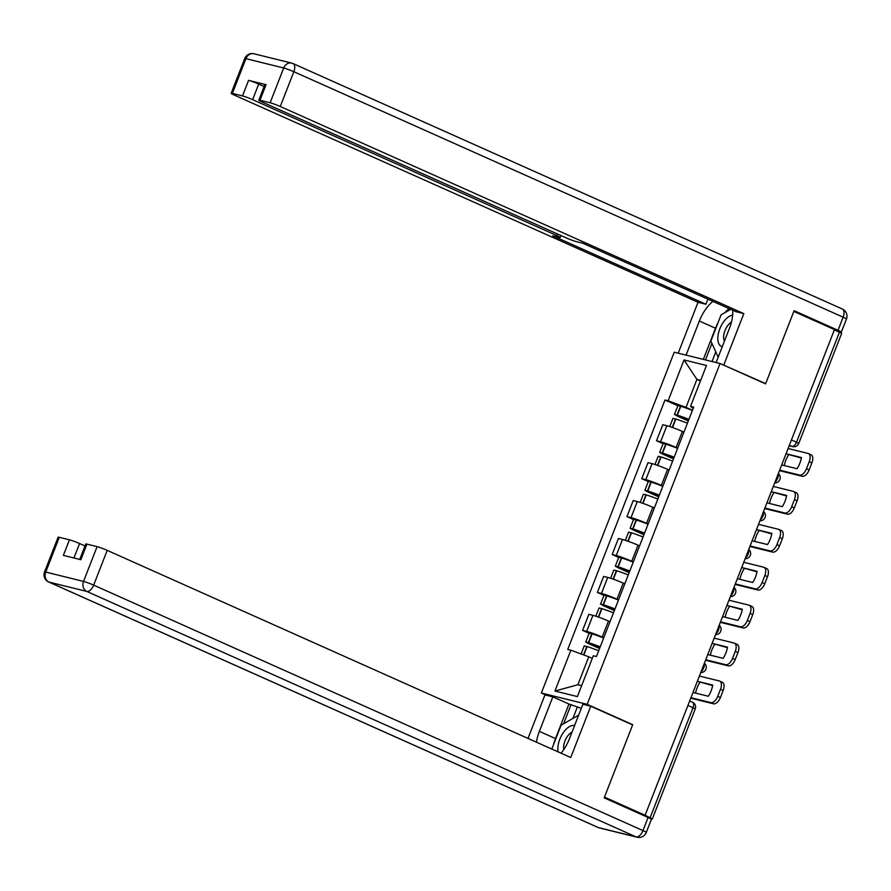 <?xml version="1.0" encoding="UTF-8"?>
<svg xmlns="http://www.w3.org/2000/svg" width="891" height="891" viewBox="0 0 891 891"><rect width="100%" height="100%" fill="white"/><g stroke="black" fill="none" stroke-linecap="round" stroke-linejoin="round"><path stroke-width="1.34" d="M546.383 695.258L541.372 693.02L587.169 704.336L720.051 363.517L765.592 383.865L793.836 311.427L834.466 329.581L645.106 815.287L604.466 797.122L632.71 724.684L587.169 704.336M720.051 363.517L674.253 352.201L541.372 693.02M650.664 818.74L652.301 819.018L650.096 817.782L693.031 707.666A5.235 2.718 -65.9 0 0 692.496 702.219A5.235 2.718 -65.9 0 0 692.262 702.141M645.106 815.287L650.096 817.782M834.377 329.804L841.672 333.323L798.737 443.44L796.532 442.203L839.467 332.076M683.932 432.124L682.383 431.444A12.04 0.958 -158.7 0 0 666.858 425.72L662.781 424.717L656.522 440.767L660.599 441.769A12.04 0.958 21.3 0 1 676.135 447.482L677.672 448.173M663.082 443.685L656.522 440.767M669.141 470.047L667.604 469.368A12.04 0.958 -158.7 0 0 652.067 463.643L647.991 462.641L641.743 478.69L645.808 479.692A12.04 0.958 21.3 0 1 661.345 485.406L662.893 486.096M648.292 481.608L641.743 478.69M654.362 507.97L652.813 507.28A12.04 0.958 -158.7 0 0 637.288 501.566L633.211 500.564L626.952 516.602L631.028 517.615A12.04 0.958 21.3 0 1 646.565 523.329L648.102 524.019M633.501 519.531L626.952 516.602M639.571 545.893L638.034 545.203A12.04 0.958 -158.7 0 0 622.497 539.489L618.421 538.487L612.173 554.525L616.238 555.538A12.04 0.958 21.3 0 1 631.775 561.252L633.323 561.943M618.722 557.454L612.173 554.525M624.791 583.817L623.243 583.126A12.04 0.958 -158.7 0 0 607.707 577.413L603.641 576.41L597.382 592.448L601.458 593.462A12.04 0.958 21.3 0 1 616.995 599.175L618.532 599.866M603.931 595.377L597.382 592.448M610.001 621.74L608.464 621.049A12.04 0.958 -158.7 0 0 592.927 615.336L588.851 614.333L582.603 630.371L586.668 631.385A12.04 0.958 21.3 0 1 602.205 637.098L603.753 637.789M589.151 633.301L582.603 630.371M700.426 380.98L696.918 379.41L686.014 407.376L692.463 410.25M686.014 407.376L668.116 400.783L684.043 359.942L706.474 365.488L690.547 406.329L693.153 408.479M592.292 658.36L588.773 656.79L577.88 684.745L554.948 691.037L577.39 696.584L593.306 655.743L596.447 656.522L693.688 407.109L690.547 406.329M554.948 691.037L570.875 650.196L588.773 656.79M668.116 400.783L664.976 400.014L567.734 649.428L570.875 650.196M631.285 724.327L632.71 724.684M577.88 684.745L581.645 685.669M700.682 380.346L696.918 379.41L684.043 359.942M677.862 405.761L664.976 400.014M786.051 453.764L801.332 458.052M784.303 465.57A16.227 8.431 114.1 0 1 785.795 460.335A16.227 8.431 114.1 0 1 788.568 454.889M688.932 419.316A19.892 1.582 -158.7 0 0 677.338 415.139L674.465 414.482L677.249 416.052L688.275 420.986M674.465 414.482L677.917 405.617L680.802 406.263A19.892 1.582 21.3 0 1 692.385 410.439M669.754 426.566L672.95 418.38L675.823 419.026A19.892 1.582 21.3 0 1 687.407 423.203M688.398 420.686L679.176 416.086A16.495 1.314 21.3 0 1 688.832 419.561M682.885 431.667A19.892 1.582 21.3 0 1 683.954 432.079M779.67 470.147L799.628 475.081A7.852 4.076 -65.9 0 0 806.478 468.777L809.128 469.969A7.852 4.076 114.1 0 1 802.279 476.273L779.48 470.637M788.101 448.518L808.059 453.452A7.852 4.076 -65.9 0 1 808.415 453.575A7.852 4.076 -65.9 0 1 809.217 461.727L806.478 468.777M810.71 454.633A7.852 4.076 114.1 0 1 811.077 454.755A7.852 4.076 114.1 0 1 811.879 462.919L809.217 461.727M809.128 469.969L811.879 462.919M786.062 453.742L801.421 457.54A16.227 8.431 -65.9 0 1 797.066 468.722L781.697 464.924M686.07 355.119L699.357 321.027A29.448 15.292 -65.9 0 1 712.911 301.381M716.108 362.537L729.406 328.445A29.448 15.292 -65.9 0 0 732.758 310.246M838.52 331.664L840.146 332.065A7.852 0.624 -158.7 0 0 841.327 332.176A7.852 0.624 -158.7 0 0 838.019 330.316L794.115 310.692L765.681 383.62L722.389 364.564M723.826 364.92L743.818 313.621L735.944 311.672L582.792 243.232L576.51 241.684A7.852 0.624 -158.7 0 1 566.386 237.953L262.121 101.997A7.852 0.624 -158.7 0 1 258.813 100.126L264.872 84.578A7.852 0.624 21.3 0 1 266.064 84.69L248.567 80.368A7.852 0.624 21.3 0 1 258.702 84.088L264.115 86.516M707.888 299.142L705.906 304.254L698.021 302.305L234.478 95.159A7.852 0.624 -158.7 0 1 231.17 93.299A7.852 0.624 -158.7 0 1 232.362 93.41L242.508 95.927L248.567 80.368M678.196 353.17L698.021 302.305M765.681 383.62L764.255 383.264M743.818 313.621L280.275 106.486A7.852 0.624 -158.7 0 0 270.14 102.755L259.994 100.249A7.852 0.624 -158.7 0 0 258.813 100.126M258.702 84.088L252.643 99.647L556.897 235.614A7.852 0.624 -158.7 0 1 560.216 237.474A7.852 0.624 -158.7 0 1 559.025 237.362L552.743 235.814L705.906 304.254M252.643 99.647A7.852 0.624 -158.7 0 0 242.508 95.927M703.344 359.385L715.495 328.233L699.357 321.027M729.05 308.598A29.448 15.292 -65.9 0 0 724.717 312.763M718.135 322.453A29.448 15.292 -65.9 0 0 715.495 328.233M711.92 343.391L705.483 359.919M715.796 351.912L712.043 361.534M561.096 753.196A29.448 15.292 -65.9 0 0 569.416 738.795L582.881 704.269L590.755 706.218L570.752 757.517L107.21 550.371L93.655 585.131L642.968 830.601L648.091 817.47L604.187 797.857L632.61 724.929L590.755 706.218M553.567 744.531A29.448 15.292 -65.9 0 1 555.505 738.572L539.378 731.366A29.448 15.292 -65.9 0 0 536.427 742.17M539.378 731.366L552.832 696.851L544.958 694.902L527.995 738.405M581.3 708.323L568.97 704.057L552.832 696.851M84.99 545.96L79.577 543.543L73.942 557.978M59.296 537.306L45.742 572.067A7.852 0.624 -158.7 0 0 44.55 571.955L58.104 537.195A7.852 0.624 21.3 0 1 59.296 537.306L69.442 539.812A7.852 0.624 21.3 0 1 79.577 543.543M79.744 559.414L85.748 544.022A7.852 0.624 21.3 0 1 86.928 544.134L97.074 546.64A7.852 0.624 21.3 0 1 107.21 550.371M69.442 539.812L63.372 555.371L80.869 559.693L86.928 544.134M648.091 817.47A7.852 0.624 21.3 0 1 651.399 819.33L646.276 832.461A7.852 0.624 -158.7 0 0 642.968 830.601A7.852 4.076 114.1 0 1 636.118 836.905L86.806 591.435L49.027 582.101L598.329 827.561L636.118 836.905A7.852 6.683 -76.1 0 0 637.076 837.228A7.852 7.852 0 0 0 646.276 832.461M555.505 738.572L568.97 704.057M571.098 704.581L563.635 723.726M577.223 707.32L572.891 718.458M732.658 315.136A17.018 8.832 -65.9 0 0 719.204 330.516A17.018 8.832 -65.9 0 0 722.245 346.811M731.444 322.085A11.65 6.048 -65.9 0 0 724.795 331.062A11.65 6.048 -65.9 0 0 724.461 341.13M718.202 357.191L710.873 341.075L721.109 314.824L730.72 309.344M574.572 725.552A17.018 8.832 -65.9 0 0 562.488 733.872A17.018 8.832 -65.9 0 0 558.134 751.87M572.022 732.124A11.65 6.048 -65.9 0 0 563.803 749.565M551.807 749.041L561.118 725.163L578.615 715.183M766.917 502.847L782.276 506.645A16.227 8.431 -65.9 0 0 786.642 495.463L771.272 491.665L786.553 495.975M769.512 503.493A16.227 8.431 114.1 0 1 771.016 498.258A16.227 8.431 114.1 0 1 773.789 492.812M674.142 457.239A19.892 1.582 -158.7 0 0 662.559 453.062L659.674 452.405L662.458 453.976L673.496 458.91M659.674 452.405L663.138 443.54L666.023 444.186A19.892 1.582 21.3 0 1 677.606 448.362M654.963 464.489L658.159 456.303L661.044 456.949A19.892 1.582 21.3 0 1 672.627 461.126M673.607 458.609L664.396 454.009A16.495 1.314 21.3 0 1 674.042 457.484M668.105 469.59A19.892 1.582 21.3 0 1 669.163 470.002M764.879 508.07L784.837 513.004A7.852 4.076 -65.9 0 0 791.687 506.701L794.338 507.892A7.852 4.076 114.1 0 1 787.488 514.196L764.69 508.561M773.31 486.441L793.268 491.375A7.852 4.076 -65.9 0 1 793.636 491.498A7.852 4.076 -65.9 0 1 794.438 499.651L791.687 506.701M795.93 492.556A7.852 4.076 114.1 0 1 796.287 492.678A7.852 4.076 114.1 0 1 797.089 500.842L794.438 499.651M794.338 507.892L797.089 500.842M756.481 529.61L771.762 533.898M754.733 541.416A16.227 8.431 114.1 0 1 756.225 536.182A16.227 8.431 114.1 0 1 758.998 530.735M659.362 495.162A19.892 1.582 -158.7 0 0 647.768 490.986L644.895 490.328L647.679 491.899L658.705 496.833M644.895 490.328L648.347 481.463L651.232 482.109A19.892 1.582 21.3 0 1 662.815 486.286M640.183 502.413L643.38 494.227L646.253 494.873A19.892 1.582 21.3 0 1 657.836 499.049M658.817 496.532L649.606 491.932A16.495 1.314 21.3 0 1 659.262 495.407M653.315 507.502A19.892 1.582 21.3 0 1 654.384 507.926M750.088 545.994L770.058 550.928A7.852 4.076 -65.9 0 0 776.896 544.624L779.558 545.815A7.852 4.076 114.1 0 1 772.709 552.119L749.91 546.484M758.531 524.365L778.489 529.299A7.852 4.076 -65.9 0 1 778.845 529.421A7.852 4.076 -65.9 0 1 779.647 537.574L776.896 544.624M781.14 530.479A7.852 4.076 114.1 0 1 781.507 530.602A7.852 4.076 114.1 0 1 782.309 538.765L779.647 537.574M779.558 545.815L782.309 538.765M756.492 529.588L771.851 533.386A16.227 8.431 -65.9 0 1 767.496 544.568L752.127 540.77M737.347 578.693L752.706 582.491A16.227 8.431 -65.9 0 0 757.072 571.309L741.702 567.511L756.982 571.822M739.942 579.339A16.227 8.431 114.1 0 1 741.446 574.105A16.227 8.431 114.1 0 1 744.219 568.658M644.572 533.085A19.892 1.582 -158.7 0 0 632.989 528.909L630.104 528.252L632.888 529.822L643.926 534.745M630.104 528.252L633.568 519.386L636.441 520.032A19.892 1.582 21.3 0 1 648.035 524.209M625.393 540.336L628.589 532.139L631.474 532.796A19.892 1.582 21.3 0 1 643.057 536.972M644.037 534.455L634.826 529.855A16.495 1.314 21.3 0 1 644.471 533.33M638.535 545.426A19.892 1.582 21.3 0 1 639.593 545.849M735.309 583.917L755.267 588.851A7.852 4.076 -65.9 0 0 762.117 582.547L764.768 583.739A7.852 4.076 114.1 0 1 757.918 590.042L735.12 584.407M743.74 562.288L763.698 567.222A7.852 4.076 -65.9 0 1 764.066 567.344A7.852 4.076 -65.9 0 1 764.868 575.497L762.117 582.547M766.36 568.402A7.852 4.076 114.1 0 1 766.717 568.525A7.852 4.076 114.1 0 1 767.519 576.689L764.868 575.497M764.768 583.739L767.519 576.689M726.911 605.457L742.192 609.734M725.151 617.263A16.227 8.431 114.1 0 1 726.655 612.028A16.227 8.431 114.1 0 1 729.428 606.582M629.781 571.008A19.892 1.582 -158.7 0 0 618.198 566.832L615.325 566.175L618.109 567.745L629.135 572.668M615.325 566.175L618.777 557.309L621.662 557.955A19.892 1.582 21.3 0 1 633.245 562.132M610.613 578.259L613.81 570.062L616.683 570.719A19.892 1.582 21.3 0 1 628.266 574.895M629.246 572.378L620.036 567.779A16.495 1.314 21.3 0 1 629.692 571.254M623.745 583.349A19.892 1.582 21.3 0 1 624.814 583.772M720.518 621.84L740.477 626.774A7.852 4.076 -65.9 0 0 747.326 620.47L749.988 621.662A7.852 4.076 114.1 0 1 743.139 627.966L720.329 622.33M728.961 600.211L748.919 605.145A7.852 4.076 -65.9 0 1 749.275 605.267A7.852 4.076 -65.9 0 1 750.077 613.42L747.326 620.47M751.57 606.326A7.852 4.076 114.1 0 1 751.937 606.448A7.852 4.076 114.1 0 1 752.739 614.612L750.077 613.42M749.988 621.662L752.739 614.612M726.922 605.435L742.281 609.232A16.227 8.431 -65.9 0 1 737.926 620.414L722.556 616.617M707.777 654.54L723.136 658.338A16.227 8.431 -65.9 0 0 727.502 647.156L712.132 643.358L727.412 647.657M710.372 655.186A16.227 8.431 114.1 0 1 711.876 649.951A16.227 8.431 114.1 0 1 714.638 644.505M615.002 608.932A19.892 1.582 -158.7 0 0 603.419 604.755L600.534 604.098L603.318 605.668L614.356 610.591M600.534 604.098L603.998 595.221L606.871 595.879A19.892 1.582 21.3 0 1 618.465 600.055M595.823 616.182L599.019 607.985L601.904 608.642A19.892 1.582 21.3 0 1 613.487 612.819M614.467 610.302L605.245 605.702A16.495 1.314 21.3 0 1 614.901 609.177M608.965 621.272A19.892 1.582 21.3 0 1 610.023 621.684M705.739 659.763L725.697 664.697A7.852 4.076 -65.9 0 0 732.547 658.393L735.198 659.585A7.852 4.076 114.1 0 1 728.348 665.889L705.549 660.253M714.17 638.134L734.128 643.057A7.852 4.076 -65.9 0 1 734.496 643.191A7.852 4.076 -65.9 0 1 735.298 651.343L732.547 658.393M736.79 644.249A7.852 4.076 114.1 0 1 737.147 644.371A7.852 4.076 114.1 0 1 737.948 652.535L735.298 651.343M735.198 659.585L737.948 652.535M697.341 681.303L712.622 685.58M695.581 693.098A16.227 8.431 114.1 0 1 697.085 687.874A16.227 8.431 114.1 0 1 699.858 682.428M600.211 646.855A19.892 1.582 -158.7 0 0 588.628 642.678L585.755 642.021L588.539 643.592L599.565 648.514M585.755 642.021L589.207 633.145L592.092 633.802A19.892 1.582 21.3 0 1 603.675 637.978M581.099 653.961L584.229 645.908L587.113 646.565A19.892 1.582 21.3 0 1 598.696 650.742M599.676 648.225L590.466 643.625A16.495 1.314 21.3 0 1 600.122 647.1M690.948 697.686L710.907 702.62A7.852 4.076 -65.9 0 0 717.756 696.317L720.418 697.508A7.852 4.076 114.1 0 1 713.568 703.812L690.759 698.176M699.39 676.057L719.349 680.98A7.852 4.076 -65.9 0 1 719.705 681.114A7.852 4.076 -65.9 0 1 720.507 689.266L717.756 696.317M722 682.172A7.852 4.076 114.1 0 1 722.356 682.294A7.852 4.076 114.1 0 1 723.158 690.458L720.507 689.266M720.418 697.508L723.158 690.458M697.352 681.281L712.711 685.079A16.227 8.431 -65.9 0 1 708.356 696.261L692.986 692.463M701.15 671.536A5.235 2.718 -65.9 0 0 703.734 667.916A5.235 2.718 -65.9 0 0 704.18 663.75M715.93 633.624A5.235 2.718 -65.9 0 0 718.525 629.993A5.235 2.718 -65.9 0 0 718.97 625.827M730.72 595.7A5.235 2.718 -65.9 0 0 733.304 592.07A5.235 2.718 -65.9 0 0 733.75 587.915M745.5 557.777A5.235 2.718 -65.9 0 0 748.095 554.146A5.235 2.718 -65.9 0 0 748.54 549.992M760.29 519.854A5.235 2.718 -65.9 0 0 762.874 516.223A5.235 2.718 -65.9 0 0 763.32 512.069M775.07 481.931A5.235 2.718 -65.9 0 0 777.665 478.3A5.235 2.718 -65.9 0 0 778.11 474.146M789.192 445.723L791.965 446.402A5.235 2.718 -65.9 0 0 796.532 442.203L791.442 439.931M789.37 445.244L791.965 446.402A5.235 4.455 -76.1 0 0 792.6 446.625A5.235 5.235 0 0 0 798.737 443.44M602.205 637.098L608.464 621.049M616.995 599.175L623.243 583.126M631.775 561.252L638.034 545.203M646.565 523.329L652.813 507.28M661.345 485.406L667.604 469.368M676.135 447.482L682.383 431.444M601.458 593.462L607.707 577.413M616.238 555.538L622.497 539.489M631.028 517.615L637.288 501.566M645.808 479.692L652.067 463.643M660.599 441.769L666.858 425.72M586.668 631.385L592.927 615.336M687.952 705.394L695.236 708.902A5.235 5.235 0 0 0 692.496 702.219L689.679 700.961M677.338 415.139L680.802 406.263M677.06 415.05L680.512 406.173M672.237 427.413L675.545 418.937M672.516 427.513L675.823 419.026M802.279 476.273L799.628 475.081M266.064 84.69L259.994 100.249M270.14 102.755L283.694 67.994L245.916 58.65L232.362 93.41M838.019 330.316L843.142 317.185L293.83 71.714L280.275 106.486M556.897 235.614L557.532 233.999M283.694 67.994A7.852 0.624 21.3 0 1 293.83 71.714A7.852 4.076 114.1 0 0 293.028 63.562A7.852 7.852 0 0 0 291.713 63.105A7.852 6.683 103.9 0 0 283.694 67.994M245.916 58.65A7.852 6.683 -76.1 0 1 253.924 53.772A7.852 7.852 0 0 0 244.724 58.539A7.852 0.624 21.3 0 1 245.916 58.65M841.973 308.899A7.852 4.076 114.1 0 1 842.34 309.021L293.028 63.562A7.852 4.076 114.1 0 0 292.671 63.439A7.852 6.683 103.9 0 0 291.713 63.105L253.924 53.772M846.45 319.045A7.852 7.852 0 0 0 842.34 309.021A7.852 4.076 114.1 0 1 843.142 317.185A7.852 0.624 21.3 0 1 846.45 319.045L841.327 332.176M44.55 571.955A7.852 7.852 0 0 0 48.66 581.979A7.852 4.076 114.1 0 0 49.027 582.101A7.852 6.683 -76.1 0 1 45.742 572.067L83.531 581.411L97.074 546.64M83.531 581.411A7.852 6.683 103.9 0 0 86.806 591.435A7.852 4.076 114.1 0 0 93.655 585.131A7.852 0.624 -158.7 0 0 83.531 581.411M48.66 581.979L597.972 827.438A7.852 7.852 0 0 0 599.287 827.895A7.852 6.683 103.9 0 1 598.329 827.561A7.852 4.076 114.1 0 1 597.972 827.438A7.852 4.076 114.1 0 1 597.638 827.249M662.559 453.062L666.023 444.186M662.269 452.973L665.733 444.097M657.447 465.336L660.754 456.86M657.736 465.436L661.044 456.949M787.488 514.196L784.837 513.004M647.768 490.986L651.232 482.109M647.49 490.896L650.942 482.02M642.667 503.259L645.975 494.783M642.946 503.359L646.253 494.873M772.709 552.119L770.058 550.928M632.989 528.909L636.441 520.032M632.699 528.82L636.163 519.943M627.877 541.182L631.184 532.707M628.166 541.283L631.474 532.796M757.918 590.042L755.267 588.851M618.198 566.832L621.662 557.955M617.92 566.743L621.372 557.866M613.097 579.105L616.394 570.63M613.376 579.206L616.683 570.719M743.139 627.966L740.477 626.774M603.419 604.755L606.871 595.879M603.129 604.666L606.593 595.789M598.307 617.029L601.614 608.553M598.596 617.129L601.904 608.642M728.348 665.889L725.697 664.697M588.628 642.678L592.092 633.802M588.35 642.589L591.802 633.713M583.56 654.863L586.824 646.476M583.839 654.974L587.113 646.565M713.568 703.812L710.907 702.62M774.702 482.866A5.235 5.235 0 0 0 778.322 473.6M759.923 520.79A5.235 5.235 0 0 0 763.531 511.523M745.132 558.713A5.235 5.235 0 0 0 748.752 549.446M730.353 596.636A5.235 5.235 0 0 0 733.961 587.369M715.562 634.559A5.235 5.235 0 0 0 719.182 625.293M700.783 672.482A5.235 5.235 0 0 0 704.391 663.216M695.236 708.902L652.301 819.018M792.6 446.625L789.17 445.778M811.077 454.755L808.415 453.575M244.724 58.539L231.17 93.299M560.216 237.474L560.974 235.536M599.287 827.895L637.076 837.228M796.287 492.678L793.636 491.498M781.507 530.602L778.845 529.421M766.717 568.525L764.066 567.344M751.937 606.448L749.275 605.267M737.147 644.371L734.496 643.191M722.356 682.294L719.705 681.114"/></g></svg>
